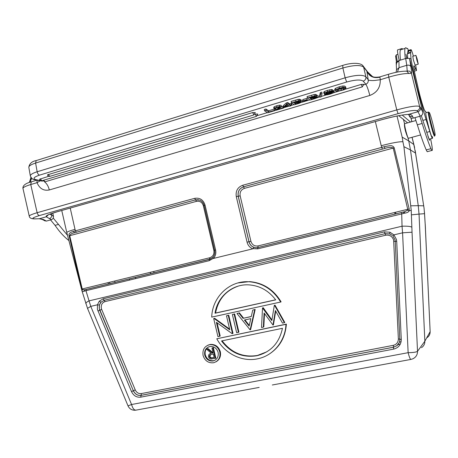 <?xml version="1.0" encoding="UTF-8"?>
<svg xmlns="http://www.w3.org/2000/svg" width="458" height="458" viewBox="0 0 458 458"><rect width="100%" height="100%" fill="white"/><g stroke="black" fill="none" stroke-linecap="round" stroke-linejoin="round"><path stroke-width="0.69" d="M39.228 218.781C42.972 219.296 44.392 220.682 44.598 220.745L46.378 221.088L51.388 219.685L46.258 216.8C45.268 215.867 48.777 214.224 56.798 211.882L382.419 119.549M50.563 219.914L55.046 225.353C59.471 231.817 64.08 236.872 68.877 240.524M67.526 235.332L53.191 218.037M402.204 115.078L410.54 122.046M398.718 115.674L407.626 122.858M408.29 114.46L408.925 115.032M81.89 290.635L69.147 235.87C68.454 233.838 69.874 232.349 73.4 231.399L75.352 230.849L70.229 208.081M66.822 232.635L66.782 232.538C66.954 231.897 69.725 230.832 75.089 229.344M396.994 116.006L402.176 137.142L402.92 141.745C399.376 141.522 392.151 142.85 381.233 145.718L381.749 147.384L384.434 146.669C389.185 145.684 391.619 145.421 391.727 145.879C392.718 145.976 393.542 146.623 394.212 147.82L409.2 208.98L409.114 210.754L411.227 210.331L403.904 146.669L410.471 149.955L408.736 140.915L413.803 144.499L412.034 137.297M212.838 257.425L213.531 258.415L252.816 248.826L253.967 247.36L256.016 247.755L257.843 247.56L256.142 247.721C252.501 247.394 250.125 245.402 249.026 241.75L248.969 241.755C249.713 244.52 251.379 246.387 253.967 247.36M85.829 303.665L85.818 303.625C85.732 302.881 86.814 301.965 89.058 300.877L85.961 290.698L83.928 291.299C82.726 291.752 82.062 291.523 81.942 290.612L82.572 289.645L82.228 288.969L81.535 289.187M83.928 291.299L84.724 289.817L82.572 289.645M212.752 257.505L209.432 259.383L209.747 257.751L82.228 288.969L69.725 235.687C70.28 234.198 71.906 233.214 74.602 232.727L73.4 231.399M69.147 235.87L196.505 201.348L195.623 199.854L74.602 232.727L76.383 232.217L75.352 230.849L194.673 198.343C199.797 197.518 203.243 199.734 205.024 204.989L215.592 249.965C216.25 253.188 215.563 256.005 213.531 258.415M253.091 248.648L257.699 248.86L404.906 213.125C407.425 212.695 408.828 211.905 409.114 210.754L407.54 210.205L404.798 211.659L401.666 212.46L402.044 226.206C407.357 226.034 410.631 226.372 411.862 227.214L411.227 210.331M421.469 347.685C423.759 346.145 424.892 343.987 424.852 341.204L419.03 214.092L424.514 213.68L425.201 224.351L424.434 211.928M410.963 205.802L418.251 205.688L410.471 149.955L415.515 153.098L424.039 208.058L424.514 213.68M423.661 205.819L418.251 205.688L419.03 214.092L411.599 214.836M402.92 141.745L403.904 146.669M415.515 153.098L413.803 144.499M404.5 124.015L404.385 124.221C404.454 128.103 405.674 132.717 408.038 138.064L408.061 138.076M403.395 119.126L404.569 123.906M408.038 138.064L408.736 140.915L402.176 137.142M408.507 138.299L408.416 138.282C407.517 138.03 404.168 125.274 404.62 123.815L404.809 123.649M407.66 58.092L407.483 53.718L408.055 50.546M408.404 51.113L409.212 53.191M421.303 115.651L422.86 120.402L426.032 119.521L417.478 88.967C414.387 76.309 412.223 66.141 410.992 58.475L410.574 52.773L410.935 49.659C411.227 49.355 412.051 51.502 413.402 56.105M429.427 140.268L422.86 120.402M429.541 140.234L429.501 139.1M430.594 138.803C431.974 145.323 432.524 149.171 432.238 150.35C432.066 150.785 431.682 150.344 431.075 149.022L430.926 148.673C428.602 143.268 425.682 134.864 422.161 123.465L419.826 116.275M405.336 58.624C404.689 53.185 404.603 49.785 405.072 48.411C405.433 47.409 406.063 47.517 406.967 48.748L407.311 48.514C407.46 48.153 407.843 48.788 408.467 50.42M406.979 58.195L405.971 54.302L406.881 58.212M406.773 58.235L406.555 57.817L406.601 58.275M414.954 117.643L417.324 124.805C420.885 136.169 423.856 144.545 426.243 149.921C426.953 151.501 427.411 152.056 427.617 151.581L431.911 150.436M407.511 70.921L407.614 71.225M401.729 49.447L400.384 49.865C399.857 51.25 399.891 54.662 400.481 60.107M427.99 136.444C428.78 138.631 429.266 139.518 429.449 139.112L432.329 138.333M415.664 64.933L416.534 70.532L415.612 68.935C414.656 66.376 414.072 65.368 413.855 65.918C413.654 66.668 413.969 69.147 414.799 73.349L419.459 93.724C422.557 105.5 424.532 111.38 425.396 111.351L426.352 112.622M432.495 136.69L432.529 138.282C432.215 138.751 431.31 136.495 429.804 131.509L426.032 119.521M412.801 56.288L413.356 59.895L415.103 65.105M432.14 136.782L431.968 136.833C430.806 136.375 425.053 113.847 425.82 112.771L426.003 112.72M417.026 60.714L415.898 55.344L417.129 58.807L418.251 64.154L417.026 60.714M434.613 136.112L434.447 136.158C433.331 135.688 427.572 113.137 428.304 112.073L428.551 112.118M429.272 112.485L429.117 112.433C428.19 112.588 433.823 134.881 434.917 135.385L435.1 135.225C435.524 133.387 430.405 113.401 429.272 112.485M396.451 64.509L396.428 64.326C396.422 62.866 397.252 61.824 398.918 61.206L398.838 60.605L405.696 58.51L409.549 58.349L422.786 112.101C423.009 114.076 422.156 115.433 420.209 116.166L413.328 118.101C411.536 118.467 410.259 117.872 409.492 116.326L408.845 114.849M398.838 60.605L396.17 62.305M396.078 72.33L396.542 69.805L396.164 62.225M398.918 61.206L399.084 67.629L397.384 72.066M396.565 69.771L399.084 67.629L406.767 65.305L407.202 70.996L409.629 71.15L411.358 73.022L419.62 106.496L420.541 107.504C420.822 109.536 419.98 110.939 418.005 111.712L408.559 114.38C402.25 114.74 393.531 116.464 382.407 119.544L382.51 119.521C393.359 116.578 401.586 114.895 407.191 114.483L408.559 114.38C410.597 114.26 411.942 114.929 412.595 116.389C410.849 116.761 409.601 116.258 408.862 114.884M405.696 58.51L406.767 65.305C408.822 64.847 410.196 65.322 410.883 66.731C411.519 70.418 411.708 72.61 411.444 73.303L408.834 73.463L406.83 71.208M406.515 71.133L405.656 71.139M379.636 76.944L379.877 77.196C373.619 78.495 369.285 76.515 366.869 71.242L372.423 76.492M368.175 79.583L368.175 79.635C367.133 80.253 371.936 81.014 376.556 80.213L380.237 79.749C380.524 87.392 377.049 92.631 369.818 95.464C368.364 89.779 367.024 86.03 365.793 84.215C367.745 83.448 368.535 81.919 368.175 79.635L365.862 76.778L363.618 67.091L366.869 71.242L368.175 79.583M369.818 95.464L49.321 189.956C43.676 191.072 39.583 188.644 37.035 182.685L30.743 184.528L37.144 212.718L396.788 109.92L398.071 113.653C408.542 110.836 414.868 109.868 417.055 110.75C419.053 109.972 419.906 108.552 419.62 106.496C417.026 105.38 409.412 106.519 396.788 109.92L388.75 77.139L380.237 79.749M368.885 73.383L368.066 72.375M257.459 115.588L267.409 112.599M274.869 110.361L275.693 110.109M283.382 107.802L289.158 106.067M290.727 105.598L293.996 104.613M302.085 102.186L309.768 99.878M317.966 97.411L319.776 96.873M321.356 96.398L326.233 94.932M333.739 92.676L337.832 91.445M344.971 89.304L361.305 84.398L363.767 84.335L362.289 86.877L361.305 84.398M274.262 109.061L274.926 110.607L267.684 112.777L264.564 110.802L264.289 109.502L265.903 109.015L268.617 110.762L274.262 109.061L274.926 110.607M276.901 107.487L275.699 108.203M281.544 106.886L282.798 106.508L283.439 108.048L275.871 110.321L275.899 109.559L279.981 107.183L277.285 107.367L275.848 107.968L275.768 108.517L275.682 108.117M275.768 108.517L274.256 108.97L274.021 108.678L274.434 108.128L276.89 107.12L279.775 106.485L281.55 106.794L281.138 105.317L279.495 105.18L276.609 105.815L274.153 106.823L273.747 107.407M290.778 105.844L289.416 106.256L288.735 105.764L283.805 107.246L283.445 106.995L286.628 104.252L286.342 102.941L287.716 102.523L289.508 103.829L291.483 103.554L291.769 104.853L290.103 105.351L290.778 105.844L290.635 105.191M286.342 102.941L283.164 105.695L283.445 106.995M302.469 101.687L299.217 103.308L294.248 104.802L291.414 102.707L299.75 100.56L300.654 100.846L299.555 101.636L302.469 101.687L302.074 100.222L300.488 100.102M300.334 99.667L299.463 99.249L298.084 99.392L291.128 101.395L291.414 102.707M306.745 98.378L307.387 99.976L303.551 101.132L303.19 100.846L302.898 99.541L306.745 98.378L307.387 99.976M318.384 96.884L317.886 97.468L315.047 98.556L310.009 100.073L307.347 97.903L315.768 95.733L316.638 96.02L315.499 96.838L318.384 96.884L317.995 95.43L316.478 95.287M316.323 94.823L315.476 94.411L314.096 94.554L307.055 96.586L307.347 97.903M320.331 92.573L319.552 95.871L319.844 97.182L320.629 93.896L320.331 92.573L321.779 92.132L322.077 93.461L321.264 96.752L319.844 97.182M334.225 92.092L333.493 92.825L330.39 94.01C327.218 94.966 325.283 95.19 324.59 94.692L330.041 93.741L332.525 92.568L324.962 93.884L323.989 93.564L324.653 92.871L327.596 91.732L331.781 90.884L332.932 91.119L327.871 92.035L326.136 92.688L325.69 93.094L326.113 93.255L332.525 91.852L334.225 92.092L333.853 90.638L332.783 90.466M332.932 91.119L332.628 89.791L331.478 89.55L327.298 90.403L324.356 91.548L323.692 92.241L323.989 93.564M344.931 86.104L342.83 85.995L339.132 86.825L335.422 88.388L334.661 89.424L334.958 90.747L335.725 89.716L339.435 88.159L343.134 87.329L345.235 87.438L344.931 86.104M345.132 86.991L345.63 86.837L345.933 88.165L345.475 88.961L344.067 89.768L337.472 91.48L334.958 90.747M343.534 87.947L341.136 88.995L337.22 89.516M252.65 112.571L253.944 114.901L255.295 112.536L252.65 112.571L47.477 174.836C47.815 176.004 48.605 176.513 49.836 176.359M255.152 114.071L256.423 116.378L257.762 114.031L254.974 114.128M41.913 180.767L40.413 180.504L39.583 179.261L48.68 176.284M49.527 218.569C50.975 217.997 51.743 216.897 51.823 215.266L49.842 214.149M40.258 180.79L37.035 182.685M41.592 180.813L42.846 181.065L41.335 181.007M52.773 213.113L53.483 216.245C53.517 217.974 52.819 219.119 51.388 219.685M264.564 110.802L266.184 110.315L265.903 109.015M266.184 110.315L268.892 112.044L268.617 110.762M268.892 112.044L274.537 110.349M281.55 106.794L277.119 109.594L283.078 107.802L282.798 106.508M283.078 107.802L283.439 108.048M286.628 104.252L288.002 103.834L287.716 102.523M288.002 103.834L289.788 105.128L289.508 103.829M289.788 105.128L291.46 104.624L291.173 103.325M291.46 104.624L291.769 104.853M287.172 104.642L288.42 105.54L284.922 106.594L287.172 104.642M294.614 103.359L299.04 102.071L300.769 102.117L295.53 104.046L294.614 103.359M297.053 101.395L297.231 102.197L294.254 103.096L293.429 102.478L298.152 101.166L298.307 101.842L299.028 101.355L298.152 101.166M297.231 102.197L298.307 101.842M295.53 104.046L295.33 103.147M294.254 103.096L294.076 102.283M303.19 100.846L307.032 99.689M310.472 98.59L314.955 97.279L316.667 97.331L311.331 99.3L310.472 98.59M309.362 97.68L314.142 96.352L314.99 96.541L310.135 98.315L309.362 97.68M311.331 99.3L311.131 98.396M310.135 98.315L309.952 97.497M320.629 93.896L322.077 93.461M324.59 94.692L324.401 93.856M326.273 94.188L326.17 93.718M345.235 87.438L339.716 88.463L337.162 89.556L336.825 90.529L338.479 90.89L341.433 90.318L343.454 89.522L344.221 88.68L344.021 87.804M344.221 88.68L345.933 88.165M396.433 61.773L395.586 56.134L396.462 54.765M396.239 54.977L397.2 61.258M425.436 228.645L430.142 331.649L425.201 224.351M426.976 337.706C429.117 336.258 430.176 334.243 430.142 331.649L424.852 341.204L417.519 351.297L412.034 232.2L402.576 232.824L408.135 352.683C413.293 352.614 416.425 352.15 417.519 351.297C417.519 354.761 415.973 357.257 412.898 358.786L411.044 359.393C410.316 359.604 409.349 357.366 408.135 352.683L131.578 404.511L90.776 306.373L87.518 308.366L128.005 405.862L131.578 404.511C132.734 408.662 134.331 410.517 136.358 410.07L259.182 387.411M97.909 310.953L99.77 310.221L99.346 308.904L99.392 305.102L97.457 304.793L90.776 306.373L89.058 300.877L402.044 226.206L402.576 232.824L393.903 234.868L389.953 232.212L384.405 231.874L103.13 298.811L99.294 301.192L97.457 304.793L97.405 309.368L131.498 391.596C133.536 395.746 136.616 397.601 140.738 397.155L393.657 349.122C398.603 347.805 401.145 344.588 401.282 339.47L396.714 241.326L396.445 239.454L393.903 234.868L392.912 235.967L395.025 239.774L392.907 235.956M99.392 305.102L100.96 302.234L99.294 301.192M399.141 342.807L396.777 345.779C398.849 344.135 399.857 341.96 399.805 339.252L395.243 241.332L399.805 339.252C399.857 341.954 398.844 344.124 396.777 345.779L393.479 347.238L141.018 395.386C137.595 395.752 135.03 394.218 133.335 390.766L99.426 308.881C98.911 306.322 99.426 304.106 100.96 302.234L104.126 300.316L103.13 298.811M131.498 391.596L133.335 390.766L99.77 310.221L101.699 309.465L101.361 308.417C100.88 304.931 102.117 302.652 105.077 301.593L104.126 300.316L385.075 233.677L389.672 233.901L389.953 232.212M389.672 233.901L392.277 235.372M216.794 338.777L285.964 324.321C285.345 340.964 273.415 355.494 258.163 358.688C242.374 362.415 224.741 353.736 216.794 338.777L286.382 324.104C285.357 337.409 279.529 347.473 268.903 354.286M284.802 322.484L274.995 305.131L274.554 305.32L284.378 322.701L284.802 322.484M284.378 322.701L282.477 323.102L275.39 310.535L272.997 325.088L264.089 312.98L263.356 327.115L261.507 327.499L262.52 307.942L271.823 320.611L274.325 305.366L274.995 305.131M271.932 319.93L263.207 307.702L262.52 307.942M263.356 327.115L263.814 326.886L264.506 313.564M272.997 325.088L273.437 324.871L275.705 311.096M254.705 309.642L250.125 329.886L250.606 329.663L255.175 309.453L252.736 310.077L255.175 309.453M250.125 329.886L236.986 313.507L238.927 313.083L243.061 318.339L251.293 316.467M243.553 318.133L239.425 312.888L236.986 313.507M234.639 313.93L238.916 332.113L238.418 332.342L236.66 332.714L232.378 314.514L234.639 313.93L234.13 314.131L238.418 332.342M219.663 336.281L217.934 336.641L213.703 318.585L214.098 318.499L229.773 329.817L226.481 315.797L227.002 315.596L228.742 315.219L233.002 333.355L232.126 333.664L216.382 322.283L219.663 336.281L220.189 336.04L217.081 322.787M229.607 329.102L214.63 318.293L213.703 318.585M280.668 302.034L211.722 317.119C212.197 297.099 229.515 280.348 249.083 281.75C262.652 282.907 273.18 289.668 280.668 302.034L281.098 301.856C273.621 289.513 263.11 282.763 249.57 281.613L237.942 282.935M215.918 361.866C219.645 359.73 221.117 356.37 220.344 351.784C218.661 346.626 215.312 344.17 210.302 344.416L207.898 345.177M285.964 324.321L286.382 324.104M221.517 340.952C230.769 353.072 242.591 357.996 256.984 355.723C270.798 352.133 279.288 342.996 282.449 328.306L221.517 340.952M266.928 351.778L257.448 355.448C243.141 357.715 231.37 352.843 222.13 340.826M262.749 307.89L263.207 307.702M238.927 313.083L239.425 312.888M243.061 318.339L251.27 316.57L252.736 310.077M244.383 320.022L249.129 326.044L250.795 318.648L244.383 320.022M249.272 325.403L244.938 319.902M232.378 314.514L234.13 314.131M226.481 315.797L228.742 315.219M228.227 315.419L232.498 333.584M214.098 318.499L214.63 318.293M215.025 313.232L275.705 299.875C268.646 290.584 259.617 285.574 248.62 284.853C232.235 283.914 217.378 296.698 215.025 313.232L215.558 313.037C218.197 299.463 225.817 290.469 238.412 286.05M215.558 313.037L275.653 299.807M203.071 355.448C202.316 349.666 204.543 346.071 209.758 344.668C214.779 344.422 218.128 346.883 219.811 352.047C220.584 357.612 218.5 361.185 213.565 362.759C208.35 363.246 204.852 360.812 203.071 355.448M218.128 352.391C216.771 348.24 214.081 346.277 210.05 346.488C205.9 347.628 204.125 350.502 204.737 355.11C206.152 359.387 208.94 361.339 213.096 360.967C217.063 359.719 218.741 356.856 218.128 352.391M215.037 360.228L213.634 360.686C209.483 361.059 206.701 359.106 205.287 354.841C204.669 351.286 205.779 348.635 208.619 346.883M206.587 349.191L207.669 348.973L212.386 353.089L213.096 352.946L211.962 348.091L213.376 347.651L215.838 358.156L210.846 359.106L209.243 358.282L208.51 356.856C208.327 354.767 209.26 353.587 211.304 353.307L206.587 349.191L207.136 348.933L208.213 348.715L213.062 352.797M211.184 353.21L210.17 353.639M213.376 347.651L212.838 347.908L215.3 358.437M207.669 348.973L208.213 348.715M212.386 353.089L212.924 352.82M211.962 348.091L212.838 347.908M209.93 356.41L209.386 356.685C209.369 355.242 210.09 354.475 211.556 354.372L213.348 354.023L214.172 357.532L212.695 357.658C211.413 358.064 210.491 357.646 209.93 356.41L210.571 354.635M209.386 356.685C209.947 357.921 210.875 358.339 212.157 357.933M212.695 357.658L214.132 357.372M114.448 281.08L115.342 282.34M135.482 278.636L135.688 277.388M129.505 280.09L129.408 278.916M407.54 210.205L407.74 209.277L409.2 208.98M258.049 245.923C254.499 246.41 252.123 244.875 250.921 241.332L240.158 195.869L238.252 196.236C237.605 191.587 239.379 188.45 243.582 186.824L242.7 185.261C237.639 187.225 235.498 191.003 236.282 196.602L247.068 242.179L248.969 241.755L238.194 196.236C237.542 191.581 239.322 188.438 243.53 186.812L384.835 148.455C388.539 147.173 391.332 147.041 393.216 148.06L407.74 209.277L258.049 245.923L258.003 247.497L404.798 211.659L257.843 247.56L401.683 212.443M404.906 213.125L404.196 211.831L257.808 247.583L257.699 248.86M240.158 195.869C239.637 192.165 241.057 189.664 244.406 188.37L243.582 186.824L384.835 148.455L384.434 146.669M209.209 260.676L209.432 259.383L86.316 289.45L85.961 290.698L209.209 260.676L213.233 258.381M397.784 49.842L397.533 49.916C397.275 50.993 397.836 54.519 399.216 60.49M402.004 49.361L402.061 48.514L402.754 49.132M411.851 121.679L410.923 117.889M381.233 145.718L375.342 121.553M242.7 185.261L381.749 147.384L382.378 149.096M247.068 242.179C247.927 245.391 249.839 247.606 252.816 248.826M76.383 232.217L195.56 199.843L194.673 198.343M198.383 199.705L195.56 199.843L199.906 200.152C202.018 201.125 203.409 202.86 204.079 205.339L205.024 204.989M204.159 205.367L214.63 250.24L215.592 249.965M214.705 250.24L214.63 250.24C215.191 253.056 214.567 255.472 212.752 257.488M412.034 232.2L411.862 227.214M425.116 111.391L425.413 111.305M426.673 132.368L429.804 131.509M419.654 99.386L420.089 99.26M409.675 58.876L410.992 58.475M407.649 53.483L410.729 52.538M407.878 51.279L410.918 50.34M415.612 68.935L414.089 69.393M406.95 48.725L407.288 48.617M417.324 124.805L422.161 123.465M426.243 149.921L430.926 148.673M410.883 66.731L409.549 58.366M422.786 112.101L420.541 107.504M413.328 118.101L412.595 116.389M382.407 119.544L56.798 211.882M388.401 74.305L388.75 77.139C397.315 74.648 404.013 73.423 408.834 73.463M380.317 79.663L379.877 77.196M362.679 65.477L363.618 67.091C360.486 64.744 353.576 65.047 342.887 67.99L345.126 77.814C355.843 74.889 362.753 74.545 365.862 76.778C366.125 78.868 365.244 80.327 363.223 81.152L365.793 84.215L363.818 84.804M342.761 65.397L342.887 67.99L35.604 163.059C31.127 164.496 28.865 165.905 28.808 167.29L28.843 167.479M30.36 176.049L30.331 175.883C30.394 174.561 32.667 173.187 37.15 171.761L345.126 77.814L346.666 82.028C355.202 79.709 360.721 79.417 363.223 81.152M346.666 82.028L39.474 175.145C33.594 177.16 32.501 178.694 36.199 179.736L40.607 180.618M44.541 181.832C46.796 183.555 48.388 186.263 49.321 189.956M43.722 180.223L44.964 181.774L45.331 181.717L362.226 86.894M29.272 216.228L29.255 216.153C29.381 215.363 32.008 214.218 37.144 212.718C37.642 214.459 38.409 215.409 39.445 215.563L398.071 113.653M420.209 116.166L418.005 111.712L417.055 110.75M22.98 188.478L29.255 216.153C29.467 217.894 31.184 218.809 34.396 218.901L39.399 218.735L46.258 216.8L48.451 214.722M35.329 218.85C31.087 218.781 32.461 217.687 39.445 215.563M53.483 216.245L51.823 215.266L51.433 213.565M32.152 178.643L31.402 178.866L30.125 182.215M31.642 181.74L31.287 181.849L30.743 184.528C25.631 186.103 23.037 187.385 22.957 188.381C22.7 187.179 23.129 183.893 31.287 181.849L36.978 180.137M37.104 180.378L36.955 182.668M39.474 175.145C38.358 174.738 37.585 173.611 37.15 171.761L35.604 163.059L36.171 160.581L36.554 160.46M406.801 71.196C401.987 71.024 395.827 72.066 388.321 74.328L379.728 76.915C372.675 77.923 372.623 76.309 371.032 75.719L368.432 73.028L363.234 66.141C361.036 62.345 350.902 62.672 342.636 65.437L36.171 160.581C31.871 161.411 29.415 163.649 28.808 167.29L30.331 175.883C31.402 178.368 32.873 179.633 34.745 179.691L36.199 179.736M35.192 218.884L39.399 218.735L43.51 219.537L46.378 221.088M58.59 224.374L55.046 225.353M29.341 182.484L30.228 179.817L31.402 178.866L31.568 178.179M30.869 177.338L30.159 180.103M274.434 108.128L274.153 106.823M276.89 107.12L276.609 105.815M279.775 106.485L279.495 105.18M281.418 106.617L281.138 105.317M275.899 109.559L275.676 108.54M278.109 108.334L277.863 107.206M279.804 107.453L279.706 107.006M295.931 101.344L295.639 100.033M298.37 100.703L298.084 99.392M299.75 100.56L299.463 99.249M300.562 100.72L300.276 99.409M302.36 101.527L302.074 100.222M300.271 101.916L300.396 102.472M297.94 102.363L298.135 103.262M311.921 96.523L311.629 95.201M314.388 95.877L314.096 94.554M315.768 95.733L315.476 94.411M316.564 95.899L316.272 94.583M318.287 96.741L317.995 95.43M316.14 97.125L316.272 97.703M313.77 97.6L313.976 98.504M314.091 96.357L314.245 97.044M312.969 96.598L313.152 97.405M327.659 94.302L327.464 93.432M330.041 93.741L329.84 92.848M331.998 93.02L331.867 92.43M324.653 92.871L324.356 91.548M327.596 91.732L327.298 90.403M329.96 91.119L329.663 89.791M331.781 90.884L331.478 89.55M326.113 93.255L325.999 92.762M326.399 93.237L326.262 92.625M329.319 92.573L329.119 91.697M332.525 91.852L332.394 91.279M333.298 91.777L332.995 90.455M334.151 91.955L333.853 90.638M342.83 85.995L343.134 87.329M336.825 90.529L336.71 90.031M338.479 90.89L338.176 89.568M341.433 90.318L341.136 88.995M343.454 89.522L343.151 88.199M335.725 89.716L335.422 88.388M339.435 88.159L339.132 86.825M48.313 174.338L49.676 176.347L50.054 176.296L253.818 114.941M40.396 178.78L41.758 180.755L42.136 180.698L256.297 116.418M105.077 301.593L385.676 235.229L384.405 231.874M395.248 241.326L395.025 239.774L395.243 241.332L396.714 241.326M399.805 339.252L401.282 339.47M385.676 235.229C389.649 234.696 392.294 236.311 393.628 240.084L398.363 338.954C398.271 342.332 396.594 344.456 393.33 345.332L141.362 393.577L141.087 395.34L393.502 347.204L393.657 349.122M141.362 393.577C138.637 393.874 136.599 392.649 135.247 389.907L133.41 390.731C135.104 394.178 137.663 395.712 141.087 395.34L140.738 397.155M135.247 389.907L101.699 309.465M399.834 339.286C399.851 341.943 398.838 344.095 396.794 345.744L393.502 347.204L393.33 345.332M399.8 339.132L398.363 338.954M395.243 241.303L393.806 241.32M212.878 357.624L212.335 357.898M400.258 344.227L397.933 344.674M109.577 282.271L109.937 283.657M394.653 212.483L395.019 214.058M154.054 272.888L153.688 271.474M150.321 272.298L150.693 273.729M403.819 213.348L403.498 211.98M401.122 341.731L399.433 342.057M250.921 241.332L249.026 241.75L238.252 196.236L236.282 196.602M244.406 188.37L394.212 147.82M258.003 247.497L256.142 247.721L258.003 247.497M86.373 289.422L210.411 259.068M196.505 201.348C199.894 200.804 202.173 202.27 203.346 205.739L213.863 250.503C214.367 254.161 212.993 256.577 209.747 257.751M214.642 250.297L213.863 250.503M204.113 205.499L203.346 205.739M410.998 117.929L411.914 121.662M81.913 290.635L81.759 290.051M81.49 289.015L66.799 232.538M61.75 210.485L66.782 232.538M81.896 290.653L87.518 308.366M212.764 257.476L209.392 259.4L84.312 289.908L210.743 258.919M415.2 150.602L423.89 207.136M412.091 137.28L414.633 147.613M404.385 124.221L404.62 123.815M415.95 120.534L404.66 123.689M420.61 134.95L408.57 138.242M425.425 111.271L425.093 111.363M407.483 53.718L410.574 52.773M407.809 53.254L410.878 52.309M410.935 49.659L407.901 50.598M416.391 70.578L414.387 71.173M415.898 55.344L412.675 56.328M418.194 64.172L414.977 65.145M428.304 112.073L425.82 112.771M429.117 112.433L428.339 111.998M434.98 135.425L434.636 135.986M406.887 48.64L407.311 48.514M405.072 48.411L400.384 49.865M42.852 180.481L45.119 181.786M56.832 211.882L49.292 214.361M41.306 181.002L35.461 179.834M273.741 107.384L274.021 108.678M275.39 108.735L275.67 110.023M300.362 99.535L300.654 100.846M316.346 94.697L316.638 96.02M397.916 54.319L396.279 54.823M425.224 224.237L425.465 228.622M429.965 333.544L430.165 331.575M128.005 405.862C129.551 409.028 132.093 410.477 135.631 410.208M257.448 355.448L256.984 355.723M249.083 281.75L249.57 281.613M209.758 344.668L210.302 344.416M213.096 360.967L213.634 360.686M410.78 359.444L272.31 384.989M108.071 282.643L108.431 284.029M395.889 213.846L395.523 212.272M402.061 48.514L397.533 49.916"/></g></svg>

